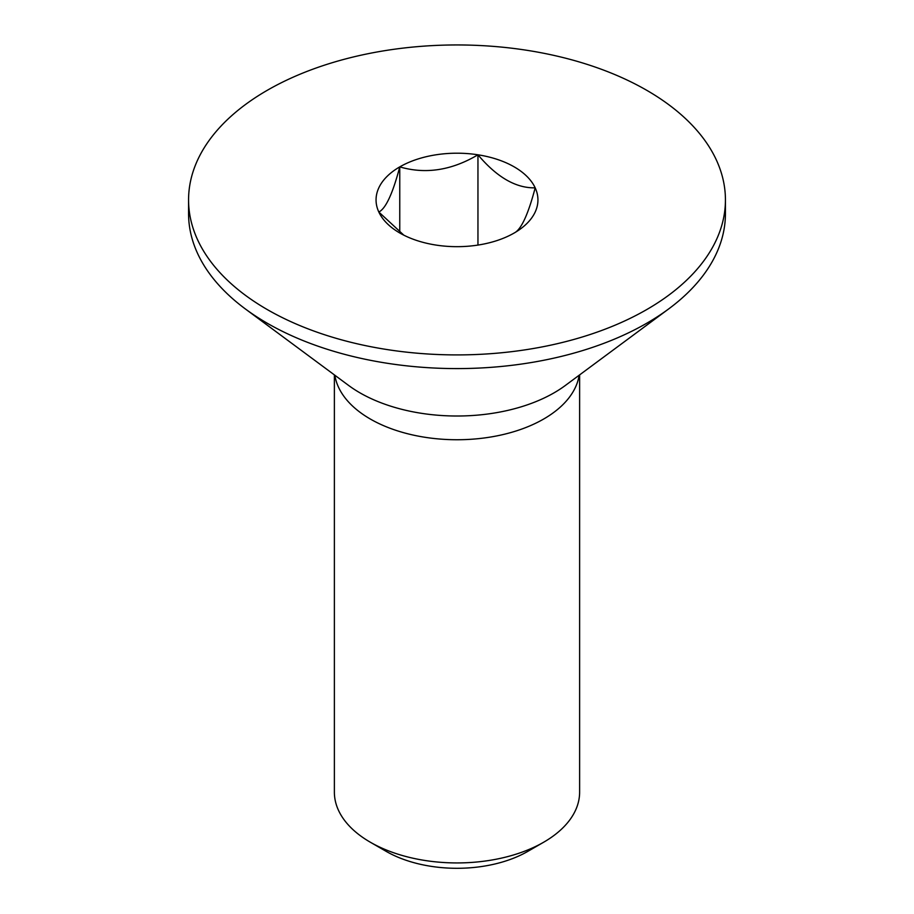 <?xml version="1.0" encoding="UTF-8"?>
<svg xmlns="http://www.w3.org/2000/svg" width="914" height="914" viewBox="0 0 914 914"><rect width="100%" height="100%" fill="white"/><g stroke="black" fill="none" stroke-linecap="round" stroke-linejoin="round"><path stroke-width="1.37" d="M527.846 851.357L543.716 842.194L527.846 851.357A100.197 57.845 180 0 1 386.154 851.357L370.284 842.194A122.625 70.801 0 0 0 543.716 842.194L543.716 842.194A122.625 70.801 0 0 0 579.625 792.141L579.625 374.889M334.375 374.889L334.375 792.141A122.625 70.801 0 0 0 370.284 842.194M725.43 199.938L725.43 213.613A268.43 154.98 180 0 1 668.74 308.875A268.43 154.98 180 0 1 646.815 323.19A268.43 154.98 180 0 1 245.26 308.875A268.43 154.98 180 0 1 188.57 213.613L188.57 199.938A268.43 154.98 180 0 1 267.185 90.349A268.43 154.98 180 0 1 559.722 56.748A268.43 154.98 180 0 1 725.43 199.938A268.43 154.98 180 0 1 646.815 309.515A268.43 154.98 180 0 1 354.278 343.116A268.43 154.98 180 0 1 188.57 199.938M399.761 232.979A80.946 46.728 0 0 0 436.047 245.078A80.946 46.728 0 0 0 514.239 232.979A80.946 46.728 0 0 0 535.181 187.838A80.946 46.728 0 0 0 477.953 154.797A80.946 46.728 0 0 0 399.761 166.885A80.946 46.728 0 0 0 378.819 212.025A80.946 46.728 0 0 0 399.761 232.979M514.239 232.979C521.163 229.585 528.143 214.539 535.181 187.838C515.942 188.261 496.862 177.247 477.953 154.797C451.665 170.392 425.604 174.425 399.761 166.885C392.723 193.597 385.742 208.643 378.819 212.025L403.828 235.172M477.953 245.078L477.953 154.797M399.761 232.282L399.761 166.885M245.26 308.875L348.622 385.445A137.397 79.324 0 0 0 554.158 392.78A137.397 79.324 0 0 0 565.378 385.445L668.74 308.875M579.145 375.254A122.625 70.801 180 0 1 543.716 419A122.625 70.801 180 0 1 415.173 435.498A122.625 70.801 180 0 1 334.855 375.254"/></g></svg>
